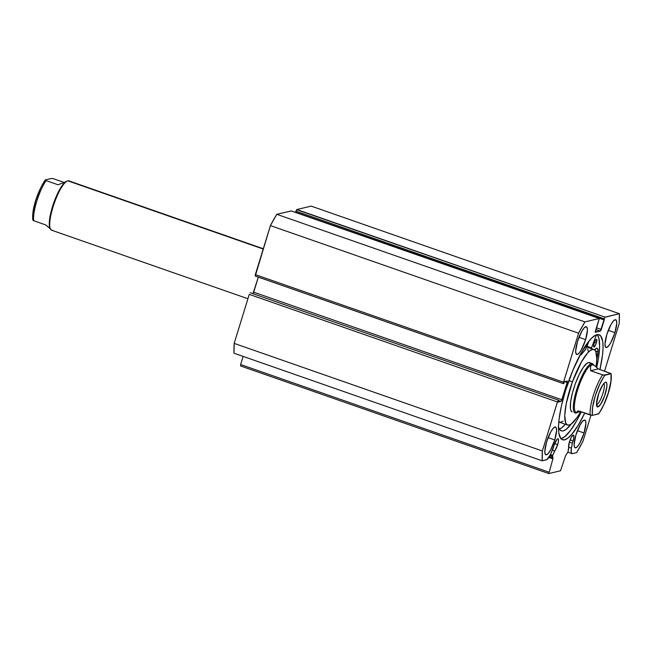 <?xml version="1.0" encoding="UTF-8"?>
<svg xmlns="http://www.w3.org/2000/svg" width="652" height="652" viewBox="0 0 652 652"><rect width="100%" height="100%" fill="white"/><g stroke="black" fill="none" stroke-linecap="round" stroke-linejoin="round"><path stroke-width="0.98" d="M552.717 455.365L550.427 454.566L552.717 455.365L557.688 444.648L554.665 443.588L557.688 444.648L558.454 441.2L558.348 439.073L557.786 438.755L556.93 439.407L553.988 445.528A6.699 1.622 -70.8 0 1 558.047 438.763A6.699 1.622 -70.8 0 1 557.688 444.648A6.699 1.622 -70.8 0 1 554.64 450.882L552.391 450.092L554.64 450.882L552.717 455.365M550.239 454.949L552.57 455.756L550.239 454.949M291.191 210.938L276.758 214.304L584.934 321.892A96.349 23.309 -70.8 0 0 578.601 333.188L270.425 225.6L276.758 214.304A96.349 23.309 109.2 0 0 270.425 225.6L255.339 274.622L563.524 382.211L255.339 274.622L255.25 276.057L270.425 225.6L578.601 333.188L563.524 382.211L563.434 383.645L564.379 381.722L567.289 381.045L567.199 382.479L564.762 381.632L567.199 382.479L561.877 399.766L560.956 401.42L558.577 400.589L560.956 401.42L558.112 402.097L558.683 400.238L557.444 401.966L249.26 294.378L234.182 343.4L542.358 450.988L234.182 343.4L249.26 294.378L557.444 401.966L542.358 450.988A96.349 23.309 -70.8 0 0 542.195 460.817L234.019 353.229L234.182 343.4A96.349 23.309 109.2 0 0 234.019 353.229L542.195 460.817L546.441 459.807A11.239 2.722 -70.8 0 0 551.136 453.01L553.434 447.663A6.699 1.622 -70.8 0 1 553.988 445.528L550.516 454.371L546.914 459.595L542.195 460.817L542.358 450.988L557.656 401.371L558.683 400.238L558.112 402.097L561.413 400.89L567.199 382.479L567.224 381.045L564.379 381.722L563.809 383.572L563.377 382.789L578.601 333.188L584.934 321.892L599.261 318.486L595.162 331.917L600.394 331.094L604.82 317.279L619.351 313.71L619.188 323.539L604.551 371.11L619.188 323.539A96.349 23.309 -70.8 0 0 619.351 313.71L605.032 317.116L296.847 209.528L311.167 206.122L619.351 313.71L311.167 206.122L296.847 209.528L295.926 211.175L296.644 209.683L605.032 317.116L603.768 319.847L295.592 212.259L295.926 211.175L604.102 318.771L295.926 211.175L295.592 212.259L604.314 319.716L601.323 329.447L596.336 327.703L601.323 329.447L600.394 331.094L595.284 332.292L599.318 318.494L584.934 321.892L276.758 214.304L291.216 210.979M573.116 440.98L570.092 439.921L573.116 440.98L573.947 436.636L573.214 435.088L571.331 437.256L569.416 441.86A6.699 1.622 -70.8 0 1 573.467 435.096A6.699 1.622 -70.8 0 1 573.116 440.98A6.699 1.622 -70.8 0 1 572.334 443.173L573.116 440.98M568.805 447.517A6.699 1.622 -70.8 0 1 569.416 441.86L567.973 452.064L565.626 455.552L560.516 470.768L548.797 473.556L552.977 458.56L552.57 455.756L552.472 456.563L549.872 455.658L552.472 456.563L552.912 458.821L548.854 457.402L552.912 458.821L548.797 473.556L240.612 365.968L240.637 364.533L243.139 356.408L240.637 364.533L548.821 472.121L240.637 364.533L240.612 365.968L548.797 473.556L560.516 470.768L565.537 455.813L568.055 451.714L568.805 447.517M584.722 413.099A55.607 13.456 -70.8 0 1 562.448 439.766A55.607 13.456 -70.8 0 1 565.423 390.915L561.388 406.017L559.025 419.497L558.487 427.011L558.797 432.993L560.842 438.617L561.918 439.529L564.608 439.823L567.908 438.103L571.714 434.428L578.014 425.577L584.722 413.099M560.899 438.682A55.607 13.456 109.2 0 0 581.274 411.893L576.759 420.646L570.313 430.695L564.469 436.905L560.899 438.682M585.61 339.619L578.976 337.304L585.61 339.619L587.444 330.075L587.053 327.377L585.83 326.693L583.947 328.119L581.706 331.444L577.493 341.55A14.694 3.553 -70.8 0 1 586.401 326.709A14.694 3.553 -70.8 0 1 585.61 339.619A14.694 3.553 -70.8 0 1 576.71 354.46A14.694 3.553 -70.8 0 1 577.493 341.55L575.659 351.086L576.05 353.783L577.281 354.476L579.155 353.05L581.397 349.725L585.61 339.619M614.926 332.65L608.292 330.336L614.926 332.65L616.759 323.107L616.368 320.409L615.138 319.724L613.263 321.151L611.014 324.476L606.808 334.582A14.694 3.553 -70.8 0 1 615.708 319.741A14.694 3.553 -70.8 0 1 614.926 332.65A14.694 3.553 -70.8 0 1 606.018 347.492A14.694 3.553 -70.8 0 1 606.808 334.582L604.974 344.117L605.366 346.815L606.588 347.508L608.471 346.082L610.712 342.756L614.926 332.65M554.746 439.953L548.112 437.631L554.746 439.953L556.58 430.41L556.189 427.712L554.958 427.019L553.083 428.454L550.834 431.771L546.629 441.877A14.694 3.553 -70.8 0 1 555.528 427.036A14.694 3.553 -70.8 0 1 554.746 439.953A14.694 3.553 -70.8 0 1 545.838 454.794A14.694 3.553 -70.8 0 1 546.629 441.877L544.795 451.42L545.186 454.118L546.409 454.811L548.291 453.384L550.532 450.059L554.746 439.953M584.053 432.985L577.419 430.67L584.053 432.985L585.887 423.441L585.496 420.744L584.273 420.059L582.391 421.485L580.15 424.811L575.936 434.917A14.694 3.553 -70.8 0 1 584.844 420.075A14.694 3.553 -70.8 0 1 584.053 432.985A14.694 3.553 -70.8 0 1 575.154 447.826A14.694 3.553 -70.8 0 1 575.936 434.917L574.102 444.452L574.493 447.15L575.724 447.842L577.599 446.416L579.848 443.091L584.053 432.985M571.934 453.629A11.239 2.722 -70.8 0 0 572.374 453.645L576.612 452.635A96.349 23.309 -70.8 0 0 582.945 441.339L590.981 415.234L582.945 441.339L576.612 452.635L572.374 453.645L571.38 453.001L571.258 449.448L572.334 443.173L569.335 442.121L572.334 443.173L571.445 448.185L568.674 447.215L571.445 448.185A11.239 2.722 -70.8 0 0 571.934 453.629L567.916 452.227M599.938 369.497L602.529 355.03L603.067 347.516L602.75 341.534L600.704 335.91L598.373 334.598L595.357 335.315L591.788 338.029L587.794 342.634L581.348 352.683L572.774 370.523L565.423 390.915A55.607 13.456 -70.8 0 1 599.106 334.769A55.607 13.456 -70.8 0 1 599.938 369.497M250.189 292.724L558.683 400.238L250.189 292.724M252.984 293.669L258.331 277.124L253.701 292.178L561.877 399.766L253.701 292.178L253.074 293.547M291.077 210.898L599.261 318.486L291.077 210.898M595.789 329.488L600.394 331.094L595.789 329.488M255.315 276.057L563.385 383.604M596.719 367.329A55.607 13.456 109.2 0 0 597.216 334.647L598.829 337.989L599.628 346.318L598.495 358.07L596.719 367.312M549.277 456.71L553.01 458.014L549.277 456.71M572.163 411.934A26.129 6.324 -70.8 0 1 575.325 383.726L572.317 393.368L570.598 402.088L570.418 408.551L570.932 410.605L572.138 411.925M567.59 425.039A40.008 9.682 -70.8 0 0 580.63 411.673L576.979 417.63L571.307 424.004L568.96 425.12L567.069 424.786L565.708 423.009L564.746 415.446L566.221 403.604L572.432 381.844A40.008 9.682 -70.8 0 1 593.964 349.488A40.008 9.682 -70.8 0 1 596.067 366.717L596.808 359.081L595.846 351.526L594.477 349.749L592.587 349.407L590.247 350.523L587.533 353.058L581.454 361.917L572.432 381.844L568.87 380.597L572.432 381.844A40.008 9.682 -70.8 0 0 567.59 425.039L559.359 422.17A40.008 9.682 109.2 0 1 558.772 421.868L560.736 422.251L563.075 421.127M588.397 351.803L587.615 348.649M589.726 362.765L588.487 362.545L586.963 363.27L583.255 367.435L579.163 374.615L575.325 383.726A26.129 6.324 -70.8 0 1 589.384 362.593L592.383 363.637A26.129 6.324 -70.8 0 1 593.605 364.965A26.129 6.324 109.2 0 0 591.364 363.612A26.129 6.324 109.2 0 0 576.555 390.026A26.129 6.324 109.2 0 0 576.172 413.009L577.159 412.496L576.172 413.009A26.129 6.324 -70.8 0 1 575.154 412.977A26.129 6.324 -70.8 0 1 577.159 388.127A26.129 6.324 -70.8 0 1 591.364 363.612L588.373 362.569L591.364 363.612A26.129 6.324 -70.8 0 1 592.383 363.637M263.294 248.754L68.77 180.84A26.129 6.324 109.2 0 0 67.759 180.816A26.129 6.324 -70.8 0 1 69.585 181.452M52.559 230.205A26.129 6.324 -70.8 0 1 50.334 228.885A26.129 6.324 -70.8 0 1 54.189 203.424A26.129 6.324 -70.8 0 1 67.009 181.101A26.129 6.324 -70.8 0 1 67.759 180.816L263.204 249.048L67.759 180.816A26.129 6.324 109.2 0 0 53.545 205.323A26.129 6.324 109.2 0 0 51.549 230.18L247.923 298.738M596.694 404.444A11.108 2.689 109.2 0 0 602.587 394.46A11.108 2.689 109.2 0 0 603.785 383.572A11.108 2.689 -70.8 0 1 602.587 394.46A11.108 2.689 -70.8 0 1 596.694 404.444L596.694 404.444A11.108 2.689 -70.8 0 1 596.482 404.468A11.108 2.689 109.2 0 0 596.694 404.444L597.917 406.929L596.694 404.444M605.521 382.227A13.064 3.162 -70.8 0 1 605.325 393.718A13.064 3.162 -70.8 0 1 597.917 406.929L600.565 404.37L604.518 396.147L606.833 387.003L606.882 383.832L606.148 382.3L604.746 382.626L602.872 384.786L598.919 393.009L596.482 403.914L596.833 406.31L597.917 406.929A13.064 3.162 -70.8 0 1 596.808 406.261A13.064 3.162 -70.8 0 1 598.732 393.539A13.064 3.162 -70.8 0 1 605.146 382.374A13.064 3.162 -70.8 0 1 605.521 382.227M576.384 412.529A25.314 6.121 -70.8 0 1 577.974 388.82A25.314 6.121 -70.8 0 1 591.877 364.647L591.364 363.612L591.877 364.647A25.314 6.121 -70.8 0 1 592.961 364.712A25.314 6.121 109.2 0 0 592.855 364.672A25.314 6.121 109.2 0 0 591.877 364.647L594.51 365.495L598.234 368.902L611.005 373.735L603.507 375.136L590.622 370.711L590.541 366.432L591.877 364.647A25.314 6.121 109.2 0 0 578.112 388.388A25.314 6.121 109.2 0 0 576.172 412.471L577.159 412.496L576.425 412.317L578.275 410.85L590.247 415.022A25.314 6.121 -70.8 0 1 602.587 374.892L590.622 370.711L598.234 368.902L611.063 373.604L610.908 381.444L608.259 393.026L603.638 405.071L599.71 412.203L598.446 413.955L592.318 415.373L578.275 410.85L576.466 412.569M577.387 412.439A26.129 6.324 -70.8 0 1 576.172 413.009A26.129 6.324 109.2 0 0 576.914 412.716L577.876 412.219A25.314 6.121 -70.8 0 1 577.159 412.496L576.425 412.317M580.394 411.371L577.159 412.496L580.394 411.371M594.51 365.495L598.234 368.902L590.622 370.711L590.541 366.432L591.877 364.647L593.043 364.737M598.715 413.735L592.652 415.332L592.35 413.955L592.529 407.712L595.178 396.131L599.799 384.085L603.728 376.954L604.999 375.202L610.785 373.824A23.676 5.729 -70.8 0 1 608.259 393.026A23.676 5.729 -70.8 0 1 598.446 413.955L598.715 413.735M598.699 413.833C605.064 404.607 612.644 385.169 611.063 373.604L611.005 373.735M604.999 375.202L602.587 374.892A25.314 6.121 109.2 0 0 590.247 415.022L592.652 415.332A23.676 5.729 -70.8 0 1 595.178 396.131A23.676 5.729 -70.8 0 1 604.999 375.202M67.009 181.101L66.048 181.606A25.314 6.121 109.2 0 0 53.627 203.228A25.314 6.121 109.2 0 0 49.886 227.89L50.334 228.885M53.684 178.795L63.823 182.332L53.684 178.795M50.88 229.08L45.689 224.916L33.725 220.735A25.314 6.121 -70.8 0 1 46.072 180.604L58.036 184.785L66.773 181.321L58.036 184.785L46.072 180.604A25.314 6.121 109.2 0 0 33.725 220.735L45.689 224.916L50.318 228.852M50.131 228.339A25.314 6.121 -70.8 0 1 53.627 203.228A25.314 6.121 -70.8 0 1 66.512 181.403M51.28 178.485L53.203 178.648L51.28 178.485L45.485 179.862L51.28 178.485M45.208 180.091L46.072 180.604L45.265 179.952M32.926 220.083L33.725 220.735L32.861 220.221L32.714 216.863M44.214 181.615L42.91 183.709M40.285 188.754L35.664 200.8L33.016 212.373M580.948 353.4A11.891 2.877 -70.8 0 1 580.973 354.802L581.079 354.835A40.66 9.837 -70.8 0 1 585.7 349.39L587.216 343.417L585.781 349.276L581.03 354.884L580.94 353.351M594.111 343.4A4.083 0.986 -70.8 0 1 596.572 339.317A4.083 0.986 -70.8 0 1 596.336 342.944L594.494 342.3L596.336 342.944L596.841 339.839L596.425 339.309L595.602 340.083L593.899 344.15L593.825 347.003L595.162 345.747L596.336 342.944A4.083 0.986 -70.8 0 1 593.874 347.027A4.083 0.986 -70.8 0 1 594.111 343.4M571.274 424.028A50.628 12.249 -70.8 0 1 561.258 430.817A50.628 12.249 -70.8 0 1 558.479 427.166M559.334 429.13A50.628 12.249 109.2 0 0 565.333 424.248L561.568 427.875L558.585 429.342M588.984 341.118L587.02 346.302L591.503 347.866L596.45 334.851L591.503 347.866L587.02 346.302L588.984 341.118M597.957 351.762A50.628 12.249 -70.8 0 1 596.759 360.23L597.957 351.762L597.77 349.089L596.792 348.25L594.738 349.937A11.891 2.877 -70.8 0 1 597.134 348.282A11.891 2.877 -70.8 0 1 597.949 351.77L595.545 350.931L597.949 351.77M558.316 426.571L559.701 429.66L561.788 430.956L563.075 430.907L566.05 429.448L571.339 423.939M591.877 348.763L591.454 348.233A40.66 9.837 -70.8 0 1 591.877 348.763M583.377 349.113L584.396 348.372L585.887 345.063M587.395 347.198L587.02 346.302L591.454 348.233L586.963 346.66A40.66 9.837 109.2 0 1 587.395 347.198M585.74 345.519A4.083 0.986 -70.8 0 1 583.426 349.138A4.083 0.986 -70.8 0 1 583.418 349.138L583.426 349.138M580.973 354.802L580.313 354.574L580.973 354.802M291.142 210.898L599.318 318.494M563.434 383.645L255.25 276.057M593.964 349.488L585.732 346.619M45.232 179.993C38.859 189.21 31.288 208.648 32.861 220.213M580.997 354.892L580.272 354.639"/></g></svg>
